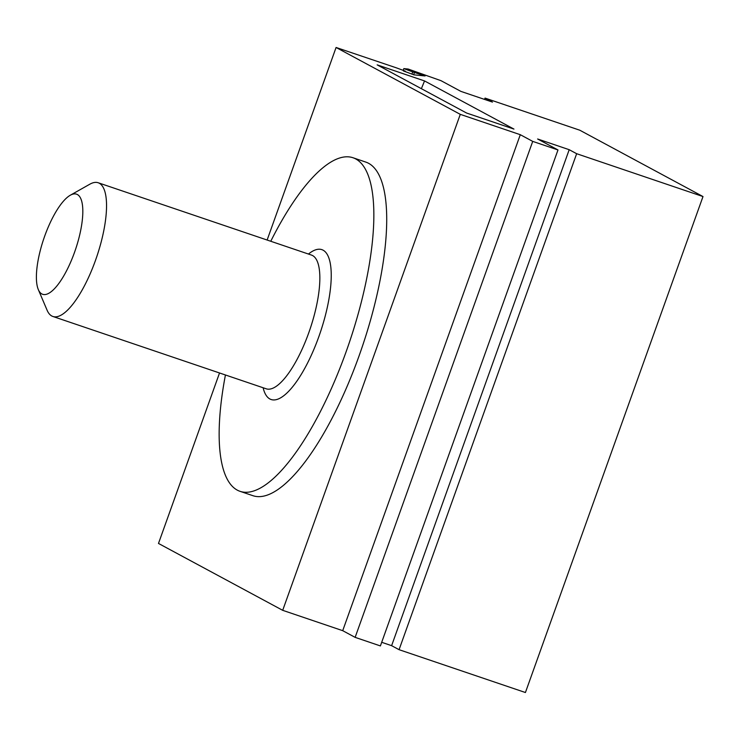 <?xml version="1.0" encoding="UTF-8"?>
<svg xmlns="http://www.w3.org/2000/svg" width="740" height="740" viewBox="0 0 740 740"><rect width="100%" height="100%" fill="white"/><g stroke="black" fill="none" stroke-linecap="round" stroke-linejoin="round"><path stroke-width="1.11" d="M219.53 372.979L158.49 543.447L282.699 610.324L342.713 630.674L355.135 637.362L380.397 645.928L557.988 149.952L537.619 138.99L569.199 149.702L576.654 153.707L703 196.553L579.79 130.212L485.033 98.087L492.479 102.092L460.9 91.39L441.022 80.688L408.129 69.033L403.818 68.607L403.189 70.356M381.701 642.302L391.617 645.668L399.073 649.683L525.418 692.52L703 196.553M484.552 99.41L485.033 98.087M399.073 649.683L576.654 153.707M391.617 645.668L569.199 149.702M355.135 637.362L532.717 141.386L557.988 149.952M342.713 630.674L520.294 134.699L532.717 141.386M282.699 610.324L460.28 114.349L520.294 134.699M267.131 240.028L336.08 47.48L460.28 114.349M239.973 491.305A176.092 55.805 108.7 0 0 346.274 351.324A176.092 55.805 -71.3 0 0 353.063 157.768L365.93 162.134A176.092 55.805 108.7 0 1 359.141 355.69A176.092 55.805 108.7 0 1 252.839 495.661L239.973 491.305A176.092 55.805 108.7 0 1 225.432 374.976M405.178 71.595L405.335 71.151L396.455 67.867L336.08 47.48M411.93 74.093L412.707 71.891L403.818 68.607M405.335 71.151L403.448 70.957L413.956 74.842L425.102 75.961L412.707 71.891M424.538 80.938L513.958 129.084L466.579 113.026L377.16 64.87L424.538 80.938L421.375 88.68M413.651 74.731L414.594 72.076M353.063 157.768A176.092 55.805 -71.3 0 0 270.766 241.268M98.217 182.762A70.596 22.376 -71.3 0 1 95.497 260.351A70.596 22.376 108.7 0 1 52.882 316.47A70.596 22.376 108.7 0 1 47.101 310.226L38.323 289.599A52.855 16.752 108.7 0 1 44.678 236.171A52.855 16.752 -71.3 0 1 70.309 195.231L89.836 184.195A70.596 22.376 -71.3 0 1 98.217 182.762L311.522 255.087A70.596 22.376 108.7 0 1 308.802 332.676A70.596 22.376 108.7 0 1 266.187 388.796L266.243 388.815M38.323 289.599A52.855 16.752 108.7 0 0 74.555 252.248A52.855 16.752 -71.3 0 0 70.309 195.231M308.46 254.042A79.125 25.077 108.7 0 1 318.875 336.571A79.125 25.077 108.7 0 1 263.125 387.76M52.882 316.47L266.187 388.796"/></g></svg>
